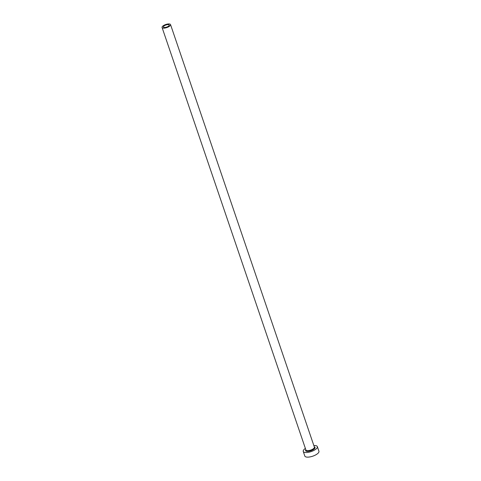 <?xml version="1.0" encoding="UTF-8"?>
<svg xmlns="http://www.w3.org/2000/svg" width="481" height="481" viewBox="0 0 481 481"><rect width="100%" height="100%" fill="white"/><g stroke="black" fill="none" stroke-linecap="round" stroke-linejoin="round"><path stroke-width="0.72" d="M164.123 25.908A3.054 1.106 -18.8 0 0 163.414 27.02A3.054 1.106 -18.8 0 0 165.44 27.399A3.054 1.106 -18.8 0 0 168.488 26.166A3.054 1.106 -18.8 0 0 169.198 25.054A3.054 1.106 -18.8 0 0 167.172 24.681A3.054 1.106 -18.8 0 0 164.123 25.908M169.498 26.227A4.473 1.617 -18.8 0 0 170.539 24.597A4.473 1.617 -18.8 0 0 167.568 24.05A4.473 1.617 -18.8 0 0 163.107 25.848A4.473 1.617 -18.8 0 0 162.073 27.477A4.473 1.617 -18.8 0 0 165.043 28.024A4.473 1.617 -18.8 0 0 169.498 26.227M305.375 448.43A7.455 2.694 -18.8 0 0 304.978 448.713A7.455 2.694 -18.8 0 0 303.246 451.437A7.455 2.694 -18.8 0 0 308.201 452.344A7.455 2.694 -18.8 0 0 315.632 449.35A7.455 2.694 -18.8 0 0 317.358 446.633A7.455 2.694 -18.8 0 0 313.84 445.55M303.246 451.437L304.816 456.036A7.455 2.694 -18.8 0 0 309.764 456.95A7.455 2.694 -18.8 0 0 317.195 453.956A7.455 2.694 -18.8 0 0 318.927 451.232L317.358 446.633M314.279 446.831A4.996 1.804 161.2 0 1 313.871 449.248A4.996 1.804 161.2 0 1 307.888 451.37A4.996 1.804 161.2 0 1 305.814 449.711M162.073 27.477L305.916 450.012A4.473 1.617 -18.8 0 0 308.886 450.559A4.473 1.617 -18.8 0 0 313.341 448.761A4.473 1.617 -18.8 0 0 314.382 447.132L170.539 24.597"/></g></svg>
